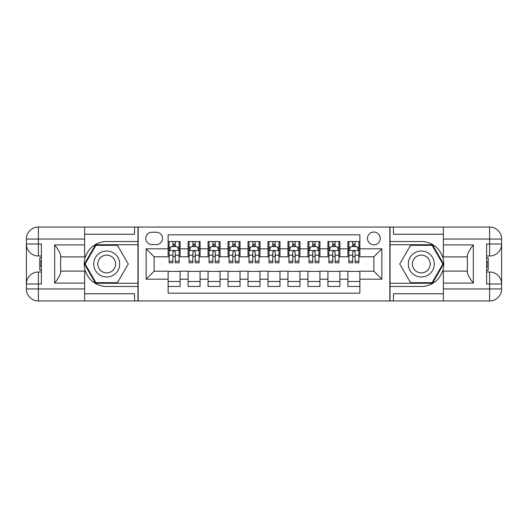 <?xml version="1.0" encoding="UTF-8"?>
<svg xmlns="http://www.w3.org/2000/svg" width="528" height="528" viewBox="0 0 528 528"><rect width="100%" height="100%" fill="white"/><g stroke="black" fill="none" stroke-linecap="round" stroke-linejoin="round"><path stroke-width="0.79" d="M373.864 232.043A6.389 6.389 0 0 0 367.468 238.432A6.389 6.389 0 0 0 373.864 244.827A6.389 6.389 0 0 0 380.252 238.432A6.389 6.389 0 0 0 373.864 232.043M84.625 293.759L134.561 293.759L134.561 300.953L443.375 300.953L443.375 288.968L489.614 288.968L489.614 283.972L486.618 283.972L486.618 244.028L489.614 244.028L489.614 239.032L443.375 239.032L443.375 244.926L473.339 244.926L473.339 283.074C470.138 278.969 468.145 275.51 467.346 272.699L467.346 255.301C468.145 252.49 470.138 249.025 473.339 244.926M359.878 241.527L347.893 241.527L347.893 248.82L339.907 248.82L339.907 256.806L347.893 256.806L347.893 248.82M339.907 248.82L339.907 241.527L327.921 241.527L327.921 248.82L319.928 248.82L319.928 256.806L327.921 256.806L327.921 248.82M319.928 248.82L319.928 241.527L307.943 241.527L307.943 248.82L299.957 248.82L299.957 256.806L307.943 256.806L307.943 248.82M299.957 248.82L299.957 241.527L287.971 241.527L287.971 248.82L279.979 248.82L279.979 256.806L287.971 256.806L287.971 248.82M279.979 248.82L279.979 241.527L267.993 241.527L267.993 248.82L260.007 248.82L260.007 256.806L267.993 256.806L267.993 248.82M260.007 248.82L260.007 241.527L248.021 241.527L248.021 248.82L240.029 248.82L240.029 256.806L248.021 256.806L248.021 248.82M240.029 248.82L240.029 241.527L228.043 241.527L228.043 248.82L220.057 248.82L220.057 256.806L228.043 256.806L228.043 248.82M220.057 248.82L220.057 241.527L208.072 241.527L208.072 248.82L200.079 248.82L200.079 256.806L208.072 256.806L208.072 248.82M200.079 248.82L200.079 241.527L188.093 241.527L188.093 256.806L180.107 256.806L180.107 241.527L168.122 241.527M168.122 286.473L180.107 286.473L180.107 271.194L188.093 271.194L188.093 286.473L200.079 286.473L200.079 271.194L208.072 271.194L208.072 279.18L200.079 279.18M208.072 279.18L208.072 286.473L220.057 286.473L220.057 271.194L228.043 271.194L228.043 279.18L220.057 279.18M228.043 279.18L228.043 286.473L240.029 286.473L240.029 271.194L248.021 271.194L248.021 279.18L240.029 279.18M248.021 279.18L248.021 286.473L260.007 286.473L260.007 271.194L267.993 271.194L267.993 279.18L260.007 279.18M267.993 279.18L267.993 286.473L279.979 286.473L279.979 271.194L287.971 271.194L287.971 279.18L279.979 279.18M287.971 279.18L287.971 286.473L299.957 286.473L299.957 271.194L307.943 271.194L307.943 279.18L299.957 279.18M307.943 279.18L307.943 286.473L319.928 286.473L319.928 271.194L327.921 271.194L327.921 279.18L319.928 279.18M327.921 279.18L327.921 286.473L339.907 286.473L339.907 271.194L347.893 271.194L347.893 279.18L339.907 279.18M151.939 244.622L156.334 244.622A6.191 6.191 0 0 0 162.525 238.432A6.191 6.191 0 0 0 156.334 232.241L151.939 232.241A6.191 6.191 0 0 0 145.748 238.432A6.191 6.191 0 0 0 151.939 244.622M443.375 234.241L393.439 234.241L393.439 227.047L389.842 227.047L389.842 300.953M389.842 227.047L84.625 227.047L84.625 239.032L38.386 239.032L38.386 244.028L41.382 244.028L41.382 283.972L38.386 283.972L38.386 288.968L84.625 288.968L84.625 283.074L54.661 283.074L54.661 244.926C57.862 249.031 59.855 252.49 60.654 255.301L60.654 272.699C59.855 275.51 57.862 278.975 54.661 283.074M138.158 300.953L138.158 227.047M359.878 248.82L359.878 234.835L168.122 234.835L168.122 256.806L154.136 256.806L154.136 271.194L168.122 271.194L168.122 293.165L359.878 293.165L359.878 271.194L373.864 271.194L373.864 256.806L359.878 256.806L359.878 248.82L381.85 248.82L381.85 279.18L359.878 279.18M168.122 279.18L146.15 279.18L146.15 248.82L168.122 248.82M347.893 279.18L347.893 286.473L359.878 286.473M168.122 246.523L169.118 246.523M172.913 246.523L175.309 246.523M179.104 246.523L180.107 246.523M168.122 256.608L169.118 256.608M172.913 256.608L175.309 256.608M179.104 256.608L180.107 256.608M168.122 271.392L180.107 271.392M168.122 281.477L180.107 281.477M188.093 256.608L189.097 256.608M192.892 256.608L195.287 256.608M199.082 256.608L200.079 256.608M188.093 246.523L189.097 246.523M192.892 246.523L195.287 246.523M199.082 246.523L200.079 246.523M188.093 271.392L200.079 271.392M188.093 281.477L200.079 281.477M208.072 271.392L220.057 271.392M208.072 281.477L220.057 281.477M208.072 246.523L209.068 246.523M212.863 246.523L215.259 246.523M219.054 246.523L220.057 246.523M208.072 256.608L209.068 256.608M212.863 256.608L215.259 256.608M219.054 256.608L220.057 256.608M228.043 271.392L240.029 271.392M228.043 281.477L240.029 281.477M228.043 246.523L229.046 246.523M232.841 246.523L235.237 246.523M239.032 246.523L240.029 246.523M228.043 256.608L229.046 256.608M232.841 256.608L235.237 256.608M239.032 256.608L240.029 256.608M248.021 271.392L260.007 271.392M248.021 281.477L260.007 281.477M248.021 246.523L249.018 246.523M252.813 246.523L255.209 246.523M259.004 246.523L260.007 246.523M248.021 256.608L249.018 256.608M252.813 256.608L255.209 256.608M259.004 256.608L260.007 256.608M267.993 271.392L279.979 271.392M267.993 281.477L279.979 281.477M267.993 246.523L268.996 246.523M272.791 246.523L275.187 246.523M278.982 246.523L279.979 246.523M267.993 256.608L268.996 256.608M272.791 256.608L275.187 256.608M278.982 256.608L279.979 256.608M287.971 271.392L299.957 271.392M287.971 281.477L299.957 281.477M287.971 246.523L288.968 246.523M292.763 246.523L295.159 246.523M298.954 246.523L299.957 246.523M287.971 256.608L288.968 256.608M292.763 256.608L295.159 256.608M298.954 256.608L299.957 256.608M307.943 271.392L319.928 271.392M307.943 281.477L319.928 281.477M307.943 246.523L308.946 246.523M312.741 246.523L315.137 246.523M318.932 246.523L319.928 246.523M307.943 256.608L308.946 256.608M312.741 256.608L315.137 256.608M318.932 256.608L319.928 256.608M327.921 271.392L339.907 271.392M327.921 281.477L339.907 281.477M327.921 246.523L328.918 246.523M332.713 246.523L335.108 246.523M338.903 246.523L339.907 246.523M327.921 256.608L328.918 256.608M332.713 256.608L335.108 256.608M338.903 256.608L339.907 256.608M347.893 271.392L359.878 271.392M347.893 281.477L359.878 281.477M347.893 246.523L348.896 246.523M352.691 246.523L355.087 246.523M358.882 246.523L359.878 246.523M347.893 256.608L348.896 256.608M352.691 256.608L355.087 256.608M358.882 256.608L359.878 256.608M154.136 256.806L146.15 248.82M154.136 271.194L146.15 279.18M381.85 248.82L373.864 256.806M381.85 279.18L373.864 271.194M175.309 244.127L172.913 244.127M179.104 261.175L175.309 261.175L175.309 262.799L179.104 262.799L179.104 250.615L177.111 246.622L171.118 246.622L169.118 250.615L169.118 262.799L172.913 262.799L172.913 261.175L169.118 261.175M169.118 250.615L169.118 241.527M179.104 250.615L179.104 241.527M172.913 246.622L172.913 241.527M175.309 241.527L175.309 246.622M175.309 261.175L175.309 252.113C174.517 250.576 173.712 250.576 172.913 252.113L172.913 261.175M113.19 252.754A12.982 12.982 0 0 0 95.456 257.506A12.982 12.982 0 0 0 100.208 275.246A12.982 12.982 0 0 0 117.942 270.494A12.982 12.982 0 0 0 113.19 252.754M111.144 256.304A8.89 8.89 0 0 0 99 259.558A8.89 8.89 0 0 0 102.254 271.696A8.89 8.89 0 0 0 114.398 268.442A8.89 8.89 0 0 0 111.144 256.304M117.48 282.678L95.918 282.678L85.133 264L95.918 245.322L117.48 245.322L128.264 264L117.48 282.678M427.792 252.754A12.982 12.982 0 0 0 410.058 257.506A12.982 12.982 0 0 0 414.81 275.246A12.982 12.982 0 0 0 432.544 270.494A12.982 12.982 0 0 0 427.792 252.754M425.746 256.304A8.89 8.89 0 0 0 413.602 259.558A8.89 8.89 0 0 0 416.856 271.696A8.89 8.89 0 0 0 429 268.442A8.89 8.89 0 0 0 425.746 256.304M432.082 282.678L410.52 282.678L399.736 264L410.52 245.322L432.082 245.322L442.867 264L432.082 282.678M137.96 227.047L137.96 241.527L106.696 241.527A22.473 22.473 0 0 0 84.229 264A22.473 22.473 0 0 0 106.696 286.473L137.96 286.473L137.96 300.953M54.661 244.926L84.625 244.926L84.625 239.032M84.625 244.926L84.625 256.912L60.654 256.912M84.625 288.968L84.625 300.953L38.386 300.953A11.986 11.986 0 0 1 26.4 288.968L26.4 239.032A11.986 11.986 0 0 1 38.386 227.047L84.625 227.047M137.96 241.527L137.96 244.721L95.568 244.721L84.44 264L95.568 283.279L137.96 283.279L137.96 244.721M137.96 283.279L137.96 286.473M60.654 271.088L84.625 271.088L84.625 283.074M134.561 300.953L84.625 300.953M26.4 283.972A11.986 11.986 0 0 1 38.386 271.993A11.986 11.986 0 0 0 26.4 283.972L38.386 283.972L38.386 271.993L41.382 271.993M41.382 256.007L38.386 256.007L38.386 244.028L26.4 244.028A11.986 11.986 0 0 0 38.386 256.007A11.986 11.986 0 0 1 26.4 244.028M134.561 227.047L134.561 234.241L84.625 234.241M41.382 257.855L39.785 257.855L39.785 265.762L41.382 265.762M39.785 263.901L41.382 263.901M39.785 261.703L41.382 261.703M39.785 261.34L41.382 261.34M39.785 265.762L39.785 270.145L41.382 270.145M39.785 266.158L41.382 266.158M390.04 300.953L390.04 286.473L421.304 286.473A22.473 22.473 0 0 0 443.771 264A22.473 22.473 0 0 0 421.304 241.527L390.04 241.527L390.04 227.047M473.339 283.074L443.375 283.074L443.375 288.968M443.375 283.074L443.375 271.088L467.346 271.088M443.375 239.032L443.375 227.047L489.614 227.047A11.986 11.986 0 0 1 501.6 239.032L501.6 288.968A11.986 11.986 0 0 1 489.614 300.953L443.375 300.953M390.04 286.473L390.04 283.279L432.432 283.279L443.56 264L432.432 244.721L390.04 244.721L390.04 283.279M390.04 244.721L390.04 241.527M467.346 256.912L443.375 256.912L443.375 244.926M393.439 227.047L443.375 227.047M501.6 244.028A11.986 11.986 0 0 1 489.614 256.007A11.986 11.986 0 0 0 501.6 244.028L489.614 244.028L489.614 256.007L486.618 256.007M486.618 271.993L489.614 271.993L489.614 283.972L501.6 283.972A11.986 11.986 0 0 0 489.614 271.993A11.986 11.986 0 0 1 501.6 283.972M393.439 300.953L393.439 293.759L443.375 293.759M486.618 270.145L488.215 270.145L488.215 262.238L486.618 262.238M488.215 264.099L486.618 264.099M488.215 266.297L486.618 266.297M488.215 266.66L486.618 266.66M488.215 262.238L488.215 257.855L486.618 257.855M488.215 261.842L486.618 261.842M195.287 244.127L192.892 244.127M199.082 261.175L195.287 261.175L195.287 262.799L199.082 262.799L199.082 250.615L197.083 246.622L191.09 246.622L189.097 250.615L189.097 262.799L192.892 262.799L192.892 261.175L189.097 261.175M189.097 250.615L189.097 241.527M199.082 250.615L199.082 241.527M192.892 246.622L192.892 241.527M195.287 241.527L195.287 246.622M195.287 261.175L195.287 252.113C194.489 250.576 193.69 250.576 192.892 252.113L192.892 261.175M215.259 244.127L212.863 244.127M219.054 261.175L215.259 261.175L215.259 262.799L219.054 262.799L219.054 250.615L217.061 246.622L211.068 246.622L209.068 250.615L209.068 262.799L212.863 262.799L212.863 261.175L209.068 261.175M209.068 250.615L209.068 241.527M219.054 250.615L219.054 241.527M212.863 246.622L212.863 241.527M215.259 241.527L215.259 246.622M215.259 261.175L215.259 252.113C214.46 250.576 213.662 250.576 212.863 252.113L212.863 261.175M235.237 244.127L232.841 244.127M239.032 261.175L235.237 261.175L235.237 262.799L239.032 262.799L239.032 250.615L237.032 246.622L231.04 246.622L229.046 250.615L229.046 262.799L232.841 262.799L232.841 261.175L229.046 261.175M229.046 250.615L229.046 241.527M239.032 250.615L239.032 241.527M232.841 246.622L232.841 241.527M235.237 241.527L235.237 246.622M235.237 261.175L235.237 252.113C234.439 250.576 233.64 250.576 232.841 252.113L232.841 261.175M255.209 244.127L252.813 244.127M259.004 261.175L255.209 261.175L255.209 262.799L259.004 262.799L259.004 250.615L257.011 246.622L251.018 246.622L249.018 250.615L249.018 262.799L252.813 262.799L252.813 261.175L249.018 261.175M249.018 250.615L249.018 241.527M259.004 250.615L259.004 241.527M252.813 246.622L252.813 241.527M255.209 241.527L255.209 246.622M255.209 261.175L255.209 252.113C254.41 250.576 253.612 250.576 252.813 252.113L252.813 261.175M275.187 244.127L272.791 244.127M278.982 261.175L275.187 261.175L275.187 262.799L278.982 262.799L278.982 250.615L276.982 246.622L270.989 246.622L268.996 250.615L268.996 262.799L272.791 262.799L272.791 261.175L268.996 261.175M268.996 250.615L268.996 241.527M278.982 250.615L278.982 241.527M272.791 246.622L272.791 241.527M275.187 241.527L275.187 246.622M275.187 261.175L275.187 252.113C274.388 250.576 273.59 250.576 272.791 252.113L272.791 261.175M295.159 244.127L292.763 244.127M298.954 261.175L295.159 261.175L295.159 262.799L298.954 262.799L298.954 250.615L296.96 246.622L290.968 246.622L288.968 250.615L288.968 262.799L292.763 262.799L292.763 261.175L288.968 261.175M288.968 250.615L288.968 241.527M298.954 250.615L298.954 241.527M292.763 246.622L292.763 241.527M295.159 241.527L295.159 246.622M295.159 261.175L295.159 252.113C294.36 250.576 293.561 250.576 292.763 252.113L292.763 261.175M315.137 244.127L312.741 244.127M318.932 261.175L315.137 261.175L315.137 262.799L318.932 262.799L318.932 250.615L316.932 246.622L310.939 246.622L308.946 250.615L308.946 262.799L312.741 262.799L312.741 261.175L308.946 261.175M308.946 250.615L308.946 241.527M318.932 250.615L318.932 241.527M312.741 246.622L312.741 241.527M315.137 241.527L315.137 246.622M315.137 261.175L315.137 252.113C314.338 250.576 313.54 250.576 312.741 252.113L312.741 261.175M335.108 244.127L332.713 244.127M338.903 261.175L335.108 261.175L335.108 262.799L338.903 262.799L338.903 250.615L336.91 246.622L330.917 246.622L328.918 250.615L328.918 262.799L332.713 262.799L332.713 261.175L328.918 261.175M328.918 250.615L328.918 241.527M338.903 250.615L338.903 241.527M332.713 246.622L332.713 241.527M335.108 241.527L335.108 246.622M335.108 261.175L335.108 252.113C334.31 250.576 333.511 250.576 332.713 252.113L332.713 261.175M355.087 244.127L352.691 244.127M358.882 261.175L355.087 261.175L355.087 262.799L358.882 262.799L358.882 250.615L356.882 246.622L350.889 246.622L348.896 250.615L348.896 262.799L352.691 262.799L352.691 261.175L348.896 261.175M348.896 250.615L348.896 241.527M358.882 250.615L358.882 241.527M352.691 246.622L352.691 241.527M355.087 241.527L355.087 246.622M355.087 261.175L355.087 252.113C354.288 250.576 353.489 250.576 352.691 252.113L352.691 261.175M188.093 279.18L180.107 279.18M188.093 248.82L180.107 248.82M179.058 250.516L169.171 250.516M169.118 247.718L170.57 247.718M177.659 247.718L179.104 247.718M172.913 255.248L169.118 255.248M179.104 255.248L175.309 255.248M175.309 245.395L172.913 245.395M38.386 227.047A11.986 11.986 0 0 0 26.4 239.032L38.386 239.032L38.386 227.047M38.386 300.953L38.386 288.968L26.4 288.968A11.986 11.986 0 0 0 38.386 300.953M489.614 300.953A11.986 11.986 0 0 0 501.6 288.968L489.614 288.968L489.614 300.953M489.614 227.047L489.614 239.032L501.6 239.032A11.986 11.986 0 0 0 489.614 227.047M199.03 250.516L189.143 250.516M189.097 247.718L190.542 247.718M197.637 247.718L199.082 247.718M192.892 255.248L189.097 255.248M199.082 255.248L195.287 255.248M195.287 245.395L192.892 245.395M219.008 250.516L209.121 250.516M209.068 247.718L210.52 247.718M217.609 247.718L219.054 247.718M212.863 255.248L209.068 255.248M219.054 255.248L215.259 255.248M215.259 245.395L212.863 245.395M238.979 250.516L229.093 250.516M229.046 247.718L230.492 247.718M237.587 247.718L239.032 247.718M232.841 255.248L229.046 255.248M239.032 255.248L235.237 255.248M235.237 245.395L232.841 245.395M258.958 250.516L249.071 250.516M249.018 247.718L250.47 247.718M257.558 247.718L259.004 247.718M252.813 255.248L249.018 255.248M259.004 255.248L255.209 255.248M255.209 245.395L252.813 245.395M278.929 250.516L269.042 250.516M268.996 247.718L270.442 247.718M277.53 247.718L278.982 247.718M272.791 255.248L268.996 255.248M278.982 255.248L275.187 255.248M275.187 245.395L272.791 245.395M298.907 250.516L289.021 250.516M288.968 247.718L290.413 247.718M297.508 247.718L298.954 247.718M292.763 255.248L288.968 255.248M298.954 255.248L295.159 255.248M295.159 245.395L292.763 245.395M318.879 250.516L308.992 250.516M308.946 247.718L310.391 247.718M317.48 247.718L318.932 247.718M312.741 255.248L308.946 255.248M318.932 255.248L315.137 255.248M315.137 245.395L312.741 245.395M338.857 250.516L328.97 250.516M328.918 247.718L330.363 247.718M337.458 247.718L338.903 247.718M332.713 255.248L328.918 255.248M338.903 255.248L335.108 255.248M335.108 245.395L332.713 245.395M358.829 250.516L348.942 250.516M348.896 247.718L350.341 247.718M357.43 247.718L358.882 247.718M352.691 255.248L348.896 255.248M358.882 255.248L355.087 255.248M355.087 245.395L352.691 245.395"/></g></svg>
